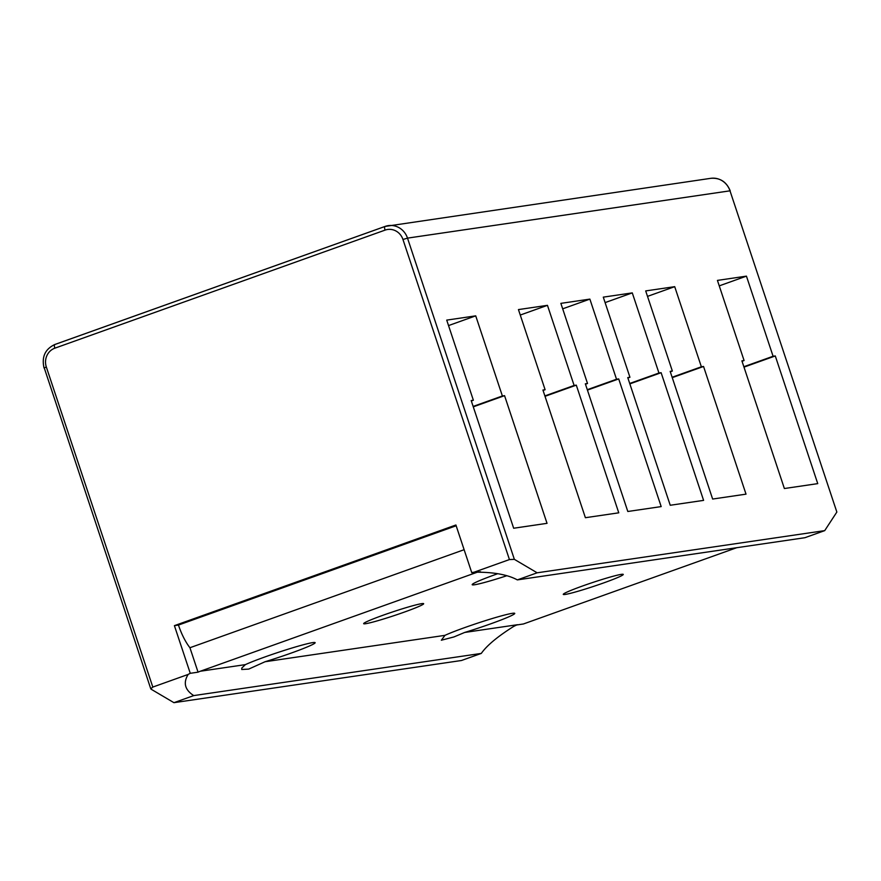 <?xml version="1.0" encoding="UTF-8"?>
<svg xmlns="http://www.w3.org/2000/svg" width="881" height="881" viewBox="0 0 881 881"><rect width="100%" height="100%" fill="white"/><g stroke="black" fill="none" stroke-linecap="round" stroke-linejoin="round"><path stroke-width="1.32" d="M44.281 367.994L150.783 688.832L152.809 687.07L188.149 674.439A27.895 26.243 81.7 0 1 190.263 673.315L174.405 625.653L455.906 524.999L471.764 572.672A27.895 26.243 81.7 0 1 474.099 572.198L509.438 559.567L514.361 559.347L537.157 572.804L824.715 530.626L836.851 512.048L729.997 190.825L836.851 512.048M817.744 483.625L775.28 355.946L773.089 356.265L746.438 276.138L717.431 280.4L744.082 360.527L741.901 360.847L784.376 488.526L817.744 483.625M746.02 494.153L703.545 366.474L701.364 366.793L674.703 286.666L645.696 290.917L672.357 371.044L670.166 371.364L712.641 499.042L746.02 494.153M703.6 500.375L661.124 372.696L658.944 373.015L632.283 292.888L603.287 297.139L629.937 377.266L627.757 377.586L670.232 505.265L703.6 500.375M661.179 506.597L618.704 378.918L616.524 379.237L589.874 299.111L560.867 303.361L587.517 383.488L585.336 383.808L627.812 511.487L661.179 506.597M618.77 512.819L576.295 385.14L574.115 385.46L547.453 305.333L518.446 309.583L545.108 389.71L542.927 390.03L585.391 517.709L618.77 512.819M547.035 523.336L504.56 395.657L502.379 395.976L475.718 315.85L446.722 320.111L473.372 400.238L471.192 400.558L513.667 528.237L547.035 523.336M537.157 572.804L517.345 579.896C507.511 574.544 493.096 571.978 474.099 572.198L474.176 572.187M517.345 579.896L804.904 537.707L824.715 530.626M775.28 355.946L743.993 367.135M744.082 360.527L742.044 361.254M746.438 276.138L719.248 285.862M773.089 356.265L743.861 366.716M703.545 366.474L672.258 377.652M672.357 371.044L670.309 371.782M674.703 286.666L647.513 296.379M701.364 366.793L672.126 377.244M661.124 372.696L629.849 383.874M629.937 377.266L627.889 378.004M632.283 292.888L605.104 302.601M658.944 373.015L629.706 383.466M618.704 378.918L587.429 390.096M587.517 383.488L585.48 384.226M589.874 299.111L562.684 308.824M616.524 379.237L587.297 389.688M576.295 385.14L545.02 396.318M545.108 389.71L543.059 390.448M547.453 305.333L520.264 315.046M574.115 385.46L544.876 395.91M504.56 395.657L473.284 406.846M473.372 400.238L471.324 400.965M475.718 315.85L448.539 325.574M502.379 395.976L473.141 406.427M190.263 673.315L198.06 672.17A27.895 26.243 81.7 0 1 200.317 671.234L477.227 572.232A27.895 26.243 81.7 0 1 478.581 571.791M471.764 572.672L477.238 571.868M174.405 625.653L178.458 625.058L456.16 525.77M198.06 672.17L189.933 647.733A32.542 10.847 -109.7 0 1 178.458 625.058M464.65 632.459L453.957 636.941L441.337 640.223L444.971 635.344A39.05 2.456 161.6 0 1 501.84 615.764A39.05 2.456 161.6 0 1 514.746 613.396A39.05 2.456 161.6 0 1 464.65 632.459L517.499 624.706A27.895 26.243 81.7 0 0 516.861 624.948L523.402 623.979L736.703 547.718M188.149 674.439C183.006 682.852 184.878 689.9 193.743 695.594L481.301 653.416C486.753 645.619 497.369 636.743 513.127 626.765A27.895 26.243 81.7 0 1 516.861 624.948M265.049 661.741L248.695 669.097L241.735 669.494L241.79 668.062L245.37 664.626A39.05 2.456 -18.4 0 1 286.677 649.649A39.05 2.456 -18.4 0 1 315.145 642.678A39.05 2.456 -18.4 0 1 314.792 643.207A39.05 2.456 -18.4 0 1 265.049 661.741L444.971 635.344M193.743 695.594L173.931 702.675L151.136 689.217M506.212 575.943A39.05 2.456 -18.4 0 1 472.183 584.687A39.05 2.456 -18.4 0 1 472.524 584.158A39.05 2.456 -18.4 0 1 497.677 573.729M464.122 549.7L189.933 647.733M173.931 702.675L461.49 660.497L481.301 653.416M622.977 574.853A31.617 1.982 -18.4 0 1 591.503 587.076A31.617 1.982 -18.4 0 1 563.267 594.378A31.617 1.982 -18.4 0 1 563.554 593.959A31.617 1.982 -18.4 0 1 595.038 581.724A31.617 1.982 -18.4 0 1 623.263 574.423A31.617 1.982 -18.4 0 1 622.977 574.853M413.211 605.621A31.617 1.982 -18.4 0 1 423.662 603.705A31.617 1.982 -18.4 0 1 406.471 611.326A31.617 1.982 -18.4 0 1 374.117 621.744A31.617 1.982 -18.4 0 1 363.666 623.66A31.617 1.982 -18.4 0 1 380.856 616.028A31.617 1.982 -18.4 0 1 413.211 605.621M152.809 687.07L46.33 366.992A14.878 13.997 81.7 0 1 54.853 348.182L385.063 230.117A3.722 1.244 -109.7 0 1 385.052 226.439A3.722 1.244 -109.7 0 1 385.14 226.417A18.6 17.499 81.7 0 1 388.301 225.624A18.6 17.499 81.7 0 1 407.507 238.123L514.361 559.347M384.986 226.472L54.93 344.482A3.722 1.244 70.3 0 0 54.853 344.493L385.052 226.439L710.78 178.325A18.6 17.499 81.7 0 1 729.997 190.825L407.507 238.123L402.958 239.489L509.438 559.567M385.063 230.117A14.878 13.997 81.7 0 1 402.958 239.489M46.33 366.992L44.05 367.983C41.517 356.915 45.107 349.085 54.853 344.493A3.722 1.244 70.3 0 0 54.853 348.182M477.227 572.232L480.53 571.747M200.317 671.234L245.37 664.626M710.78 178.325C720.008 177.621 726.484 181.794 730.217 190.825"/></g></svg>
